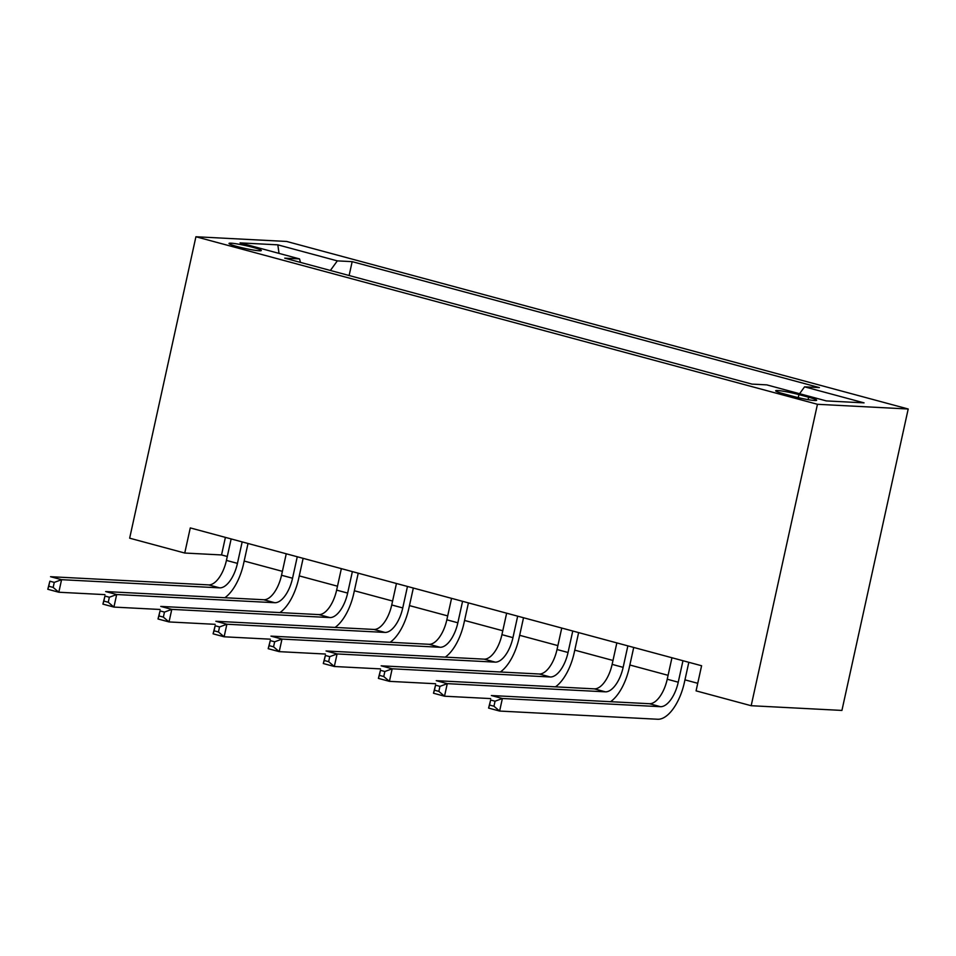 <?xml version="1.0" encoding="UTF-8"?>
<svg xmlns="http://www.w3.org/2000/svg" width="956" height="956" viewBox="0 0 956 956"><rect width="100%" height="100%" fill="white"/><g stroke="black" fill="none" stroke-linecap="round" stroke-linejoin="round"><path stroke-width="1.43" d="M237.315 246.576A16.527 1.458 12.4 0 0 261.311 250.532A16.527 1.458 12.4 0 0 253.017 247.389A16.527 1.458 12.4 0 0 229.034 243.445A16.527 1.458 12.4 0 0 237.315 246.576M908.2 409.001L286.68 241.462L195.92 236.753L817.452 404.292L908.2 409.001L841.925 710.428L751.177 705.719L817.452 404.292M751.177 705.719L696.076 690.865L701.596 665.746L190.28 527.915L184.747 553.034L221.541 554.946L227.289 556.488M808.621 397.218L798.917 394.601A16.013 1.41 12.4 0 0 775.675 390.765A16.013 1.41 12.4 0 0 783.705 393.812L793.408 396.429A16.013 1.41 12.4 0 0 816.651 400.265A16.013 1.41 12.4 0 0 808.621 397.218L808.083 399.656M799.575 393.705L804.57 386.833L819.412 387.598L352.166 261.645L349.119 275.519M804.57 386.833L864.081 402.87L826.307 400.911L766.796 384.874L751.954 384.109L284.721 258.156L299.551 258.921L240.052 242.884L277.826 244.844L337.325 260.88L352.166 261.645M184.747 553.034L129.657 538.18L195.92 236.753M244.162 561.041L282.39 571.341M299.264 575.894L337.492 586.195M354.365 590.748L392.593 601.049M409.467 605.602L447.695 615.903M464.568 620.456L502.784 630.757M519.67 635.31L557.886 645.611M574.759 650.152L612.987 660.465M629.861 665.006L668.089 675.318M684.962 679.859L697.737 683.301M225.401 537.392L221.541 554.946M337.325 260.88L330.37 270.464M300.459 262.398L299.551 258.921M277.826 244.844L279.021 253.388M671.948 657.764L667.228 679.226A25.824 12.069 -74.9 0 1 649.435 703.712L491.36 695.526L502.378 698.501L499.618 711.061L657.704 719.247A38.73 18.104 105.1 0 0 684.377 682.512L688.822 662.305M682.966 660.727L678.246 682.202A25.824 12.069 -74.9 0 1 660.465 706.687L502.378 698.501L495.053 701.214L490.643 700.019L489.544 705.05L493.953 706.233L495.053 701.214M493.953 706.233L499.618 711.061L488.6 708.085L490.643 700.019M488.6 708.085L489.544 705.05M616.847 642.91L612.127 664.372A25.824 12.069 -74.9 0 1 594.345 688.858L436.259 680.672L447.277 683.648L444.516 696.207L490.679 698.597M627.865 645.874L623.145 667.348A25.824 12.069 -74.9 0 1 605.363 691.833L447.277 683.648L439.951 686.36L435.542 685.165L434.442 690.196L438.852 691.379L439.951 686.36M610.549 701.704A38.73 18.104 105.1 0 0 629.275 667.658L633.72 647.451M438.852 691.379L444.516 696.207L433.498 693.231L435.542 685.165M433.498 693.231L434.442 690.196M561.746 628.056L557.025 649.518A25.824 12.069 -74.9 0 1 539.244 674.004L381.157 665.818L392.175 668.794L389.415 681.353L435.578 683.743M572.764 631.02L568.043 652.494A25.824 12.069 -74.9 0 1 550.262 676.979L392.175 668.794L384.85 671.506L380.452 670.323L379.341 675.342L383.75 676.525L384.85 671.506M555.448 686.85A38.73 18.104 105.1 0 0 574.186 652.805L578.619 632.609M383.75 676.525L389.415 681.353L378.397 678.378L380.452 670.323M378.397 678.378L379.341 675.342M506.644 613.202L501.924 634.665A25.824 12.069 -74.9 0 1 484.142 659.15L326.056 650.976L337.074 653.94L334.313 666.499L380.488 668.889M517.674 616.178L512.954 637.64A25.824 12.069 -74.9 0 1 495.16 662.126L337.074 653.94L329.76 656.653L325.351 655.469L324.239 660.488L328.649 661.672L329.76 656.653M500.346 671.996A38.73 18.104 105.1 0 0 519.084 637.963L523.518 617.755M328.649 661.672L334.313 666.499L323.295 663.536L325.351 655.469M323.295 663.536L324.239 660.488M451.555 598.348L446.834 619.811A25.824 12.069 -74.9 0 1 429.041 644.296L270.954 636.122L281.984 639.086L279.212 651.645L325.387 654.035M462.573 601.324L457.852 622.786A25.824 12.069 -74.9 0 1 440.059 647.272L281.984 639.086L274.659 641.799L270.249 640.616L269.138 645.635L273.547 646.83L274.659 641.799M445.245 657.142A38.73 18.104 105.1 0 0 463.983 623.109L468.428 602.901M273.547 646.83L279.212 651.645L268.194 648.682L270.249 640.616M268.194 648.682L269.138 645.635M396.453 583.495L391.733 604.969A25.824 12.069 -74.9 0 1 373.939 629.442L215.865 621.269L226.883 624.232L224.122 636.792L270.285 639.182M407.471 586.47L402.751 607.932A25.824 12.069 -74.9 0 1 384.957 632.418L226.883 624.232L219.557 626.945L215.148 625.762L214.048 630.781L218.446 631.976L219.557 626.945M390.144 642.289A38.73 18.104 105.1 0 0 408.881 608.255L413.327 588.048M218.446 631.976L224.122 636.792L213.092 633.828L215.148 625.762M213.092 633.828L214.048 630.781M341.352 568.641L336.632 590.115A25.824 12.069 -74.9 0 1 318.85 614.6L160.763 606.415L171.781 609.378L169.021 621.938L215.184 624.328M352.37 571.616L347.649 593.079A25.824 12.069 -74.9 0 1 329.868 617.564L171.781 609.378L164.456 612.091L160.046 610.908L158.947 615.927L163.356 617.122L164.456 612.091M335.042 627.435A38.73 18.104 105.1 0 0 353.78 593.401L358.225 573.194M163.356 617.122L169.021 621.938L158.003 618.974L160.046 610.908M158.003 618.974L158.947 615.927M286.25 553.787L281.53 575.261A25.824 12.069 -74.9 0 1 263.748 599.747L105.662 591.561L116.68 594.524L113.919 607.084L160.082 609.474M297.268 556.762L292.548 578.225A25.824 12.069 -74.9 0 1 274.766 602.71L116.68 594.524L109.354 597.237L104.945 596.054L103.846 601.073L108.255 602.268L109.354 597.237M279.953 612.581A38.73 18.104 105.1 0 0 298.678 578.547L303.124 558.34M108.255 602.268L113.919 607.084L102.901 604.12L104.945 596.054M102.901 604.12L103.846 601.073M231.149 538.933L226.429 560.407A25.824 12.069 -74.9 0 1 208.647 584.893L50.56 576.707L61.578 579.683L58.818 592.242L104.981 594.632M242.167 541.909L237.446 563.371A25.824 12.069 -74.9 0 1 219.665 587.856L61.578 579.683L54.253 582.395L49.855 581.2L48.744 586.219L53.154 587.414L54.253 582.395M224.851 597.727A38.73 18.104 105.1 0 0 243.589 563.693L248.022 543.486M53.154 587.414L58.818 592.242L47.8 589.266L49.855 581.2M47.8 589.266L48.744 586.219M798.248 397.648L798.917 394.601M678.246 682.202L667.228 679.226M660.465 706.687L649.435 703.712M623.145 667.348L612.127 664.372M605.363 691.833L594.345 688.858M568.043 652.494L557.025 649.518M550.262 676.979L539.244 674.004M512.954 637.64L501.924 634.665M495.16 662.126L484.142 659.15M457.852 622.786L446.834 619.811M440.059 647.272L429.041 644.296M402.751 607.932L391.733 604.969M384.957 632.418L373.939 629.442M347.649 593.079L336.632 590.115M329.868 617.564L318.85 614.6M292.548 578.225L281.53 575.261M274.766 602.71L263.748 599.747M237.446 563.371L226.429 560.407M219.665 587.856L208.647 584.893"/></g></svg>
